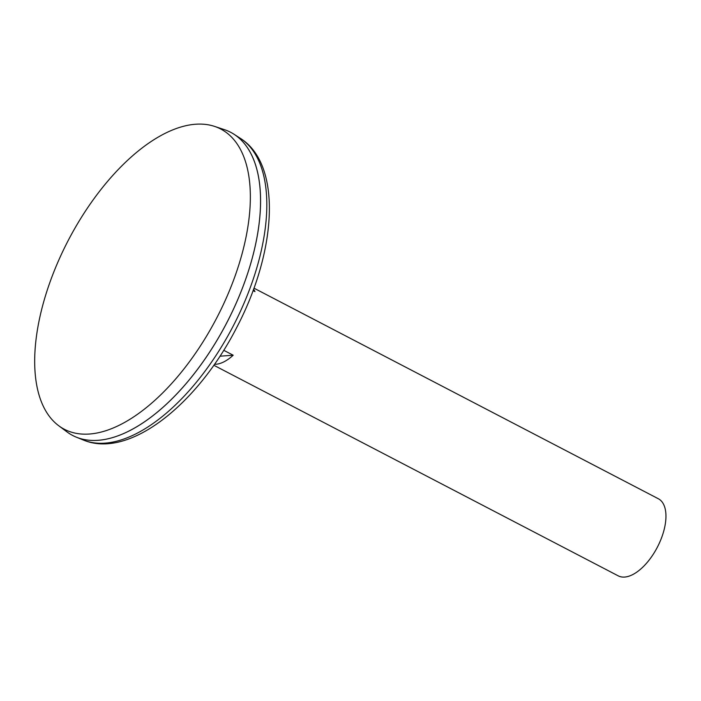 <?xml version="1.0" encoding="UTF-8"?>
<svg xmlns="http://www.w3.org/2000/svg" width="701" height="701" viewBox="0 0 701 701"><rect width="100%" height="100%" fill="white"/><g stroke="black" fill="none" stroke-linecap="round" stroke-linejoin="round"><path stroke-width="1.05" d="M213.831 365.256L618.194 575.836A43.462 21.503 -62.5 0 0 657.345 547.227A43.462 21.503 -62.5 0 0 658.344 498.753L253.972 288.164M253.569 289.285A43.462 21.503 117.5 0 1 254.971 291.598L253.079 290.608M223.742 350.298L233.188 355.223A43.462 21.503 117.5 0 1 214.515 364.275M72.72 435.496A170.939 84.576 -62.5 0 0 76.313 437.161A170.939 84.576 -62.5 0 0 226.695 322.959A170.939 84.576 -62.5 0 0 234.046 134.268A170.939 84.576 -62.5 0 0 230.629 132.279M129.475 430.756A170.904 84.558 -62.5 0 0 259.282 181.498M58.647 425.682L66.954 431.877A170.939 84.576 -62.5 0 0 226.677 322.942A170.939 84.576 -62.5 0 0 224.355 129.632L214.515 126.382A169.274 83.752 -62.5 0 0 48.614 286.061A169.274 83.752 -62.5 0 0 58.647 425.682A169.274 83.752 -62.5 0 0 216.811 317.807A169.274 83.752 -62.5 0 0 214.515 126.382M219.974 356.196L233.188 355.223M240.408 138.377C282.258 164.709 276.764 251.221 236.736 327.463C197.314 404.53 129.115 459.33 83.323 440.009A170.229 84.225 -62.5 0 0 233.082 326.28A170.229 84.225 -62.5 0 0 240.408 138.377L234.046 134.268M83.323 440.009L76.313 437.161"/></g></svg>
